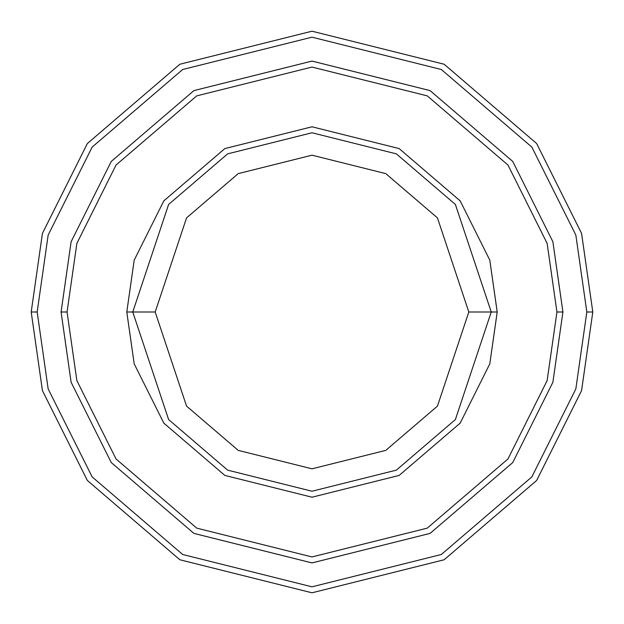 <?xml version="1.0" encoding="UTF-8"?>
<svg xmlns="http://www.w3.org/2000/svg" width="624" height="624" viewBox="0 0 624 624"><rect width="100%" height="100%" fill="white"/><g stroke="black" fill="none" stroke-linecap="round" stroke-linejoin="round"><path stroke-width="0.94" d="M491.236 312L497.211 312L489.801 260.138L460.169 200.873L399.157 148.582L312 126.789L224.843 148.582L163.831 200.873L134.199 260.138L126.789 312L132.764 312L168.613 419.539L227.651 470.145L312 491.236L396.349 470.145L455.387 419.539L491.236 312L455.387 419.539L396.349 470.145L312 491.236L227.651 470.145L168.613 419.539L132.764 312L155.181 312L132.764 312L168.613 204.461L227.651 153.855L312 132.764L396.349 153.855L455.387 204.461L491.236 312L468.819 312L437.455 406.091L385.796 450.372L312 468.819L238.204 450.372L186.545 406.091L155.181 312L186.545 406.091L238.204 450.372L312 468.819L385.796 450.372L437.455 406.091L468.819 312L437.455 217.909L385.796 173.628L312 155.181L238.204 173.628L186.545 217.909L155.181 312L186.545 217.909L238.204 173.628L312 155.181L385.796 173.628L437.455 217.909L468.819 312L491.236 312L455.387 204.461L396.349 153.855L312 132.764L227.651 153.855L168.613 204.461L132.764 312L126.789 312L134.199 260.138L163.831 200.873L224.843 148.582L312 126.789L399.157 148.582L460.169 200.873L489.801 260.138L497.211 312L489.801 363.862L460.169 423.127L399.157 475.418L312 497.211L224.843 475.418L163.831 423.127L134.199 363.862L126.789 312L134.199 363.862L163.831 423.127L224.843 475.418L312 497.211L399.157 475.418L460.169 423.127L489.801 363.862L497.211 312L491.236 312M586.825 312L575.835 388.955L531.859 476.892L441.332 554.494L312 586.825L182.668 554.494L92.141 476.892L48.165 388.955L37.175 312L31.2 312L42.432 390.624L87.36 480.48L179.86 559.767L312 592.8L444.14 559.767L536.64 480.48L581.568 390.624L592.8 312L586.825 312L575.835 235.045L531.859 147.108L441.332 69.506L312 37.175L182.668 69.506L92.141 147.108L48.165 235.045L37.175 312L48.165 388.955L92.141 476.892L182.668 554.494L312 586.825L441.332 554.494L531.859 476.892L575.835 388.955L586.825 312L592.8 312L581.568 390.624L536.64 480.48L444.14 559.767L312 592.8L179.86 559.767L87.36 480.48L42.432 390.624L31.2 312L42.432 233.376L87.36 143.52L179.86 64.233L312 31.2L444.14 64.233L536.64 143.52L581.568 233.376L592.8 312L581.568 233.376L536.64 143.52L444.14 64.233L312 31.2L179.86 64.233L87.36 143.52L42.432 233.376L31.2 312L37.175 312L48.165 235.045L92.141 147.108L182.668 69.506L312 37.175L441.332 69.506L531.859 147.108L575.835 235.045L586.825 312M556.943 312L547.147 380.585L507.959 458.968L427.268 528.13L312 556.943L196.732 528.13L116.041 458.968L76.853 380.585L67.057 312L61.082 312L71.113 382.255L111.259 462.556L193.916 533.403L312 562.918L430.084 533.403L512.741 462.556L552.887 382.255L562.918 312L556.943 312L547.147 243.415L507.959 165.032L427.268 95.87L312 67.057L196.732 95.87L116.041 165.032L76.853 243.415L67.057 312L76.853 380.585L116.041 458.968L196.732 528.13L312 556.943L427.268 528.13L507.959 458.968L547.147 380.585L556.943 312L562.918 312L552.887 382.255L512.741 462.556L430.084 533.403L312 562.918L193.916 533.403L111.259 462.556L71.113 382.255L61.082 312L71.113 241.738L111.259 161.444L193.916 90.597L312 61.074L430.084 90.597L512.741 161.444L552.887 241.738L562.926 312L552.887 382.262L512.741 462.556L430.084 533.403L312 562.926L193.916 533.403L111.259 462.556L71.113 382.262L61.074 312L71.113 382.262L111.259 462.556L193.916 533.403L312 562.926L430.084 533.403L512.741 462.556L552.887 382.262L562.926 312L552.887 241.738L512.741 161.444L430.084 90.597L312 61.074L193.916 90.597L111.259 161.444L71.113 241.738L61.074 312L71.113 241.745L111.259 161.444L193.916 90.597L312 61.082L430.084 90.597L512.741 161.444L552.887 241.745L562.918 312L552.887 241.745L512.741 161.444L430.084 90.597L312 61.082L193.916 90.597L111.259 161.444L71.113 241.745L61.082 312L67.057 312L76.853 243.415L116.041 165.032L196.732 95.87L312 67.057L427.268 95.87L507.959 165.032L547.147 243.415L556.943 312"/></g></svg>
